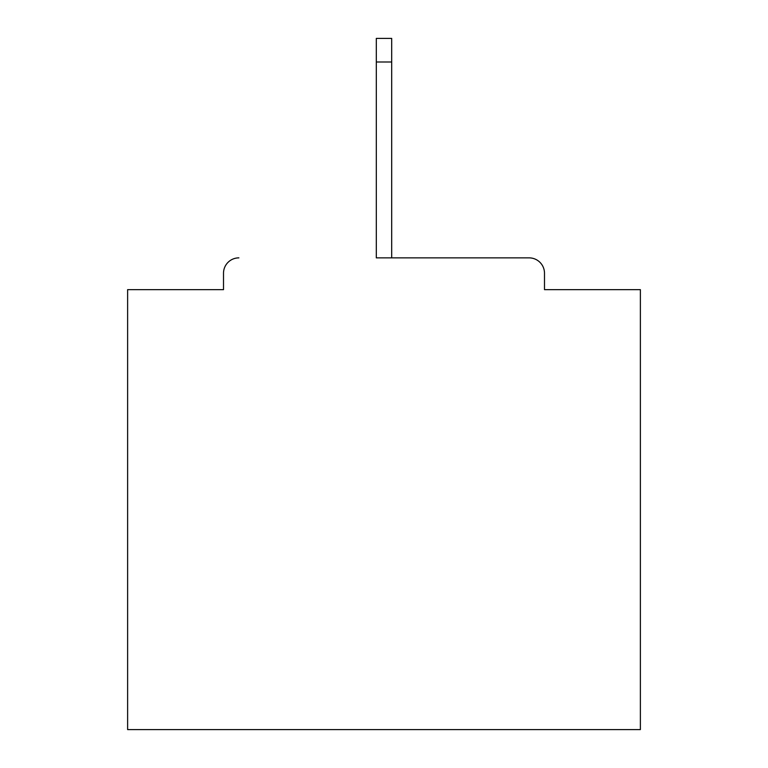 <?xml version="1.0" encoding="UTF-8"?>
<svg xmlns="http://www.w3.org/2000/svg" width="768" height="768" viewBox="0 0 768 768"><rect width="100%" height="100%" fill="white"/><g stroke="black" fill="none" stroke-linecap="round" stroke-linejoin="round"><path stroke-width="1.15" d="M544.493 289.651L544.493 273.245L544.493 289.651L640.378 289.651L640.378 729.6L127.622 729.6L127.622 289.651L223.507 289.651L223.507 273.245L223.507 289.651M376.31 61.987L376.31 257.866L529.114 257.866L391.69 257.866L391.69 61.987L376.31 61.987L376.31 38.4L391.69 38.4L391.69 61.987M238.886 257.866A15.379 15.379 0 0 0 223.507 273.245M544.493 273.245A15.379 15.379 0 0 0 529.114 257.866"/></g></svg>
